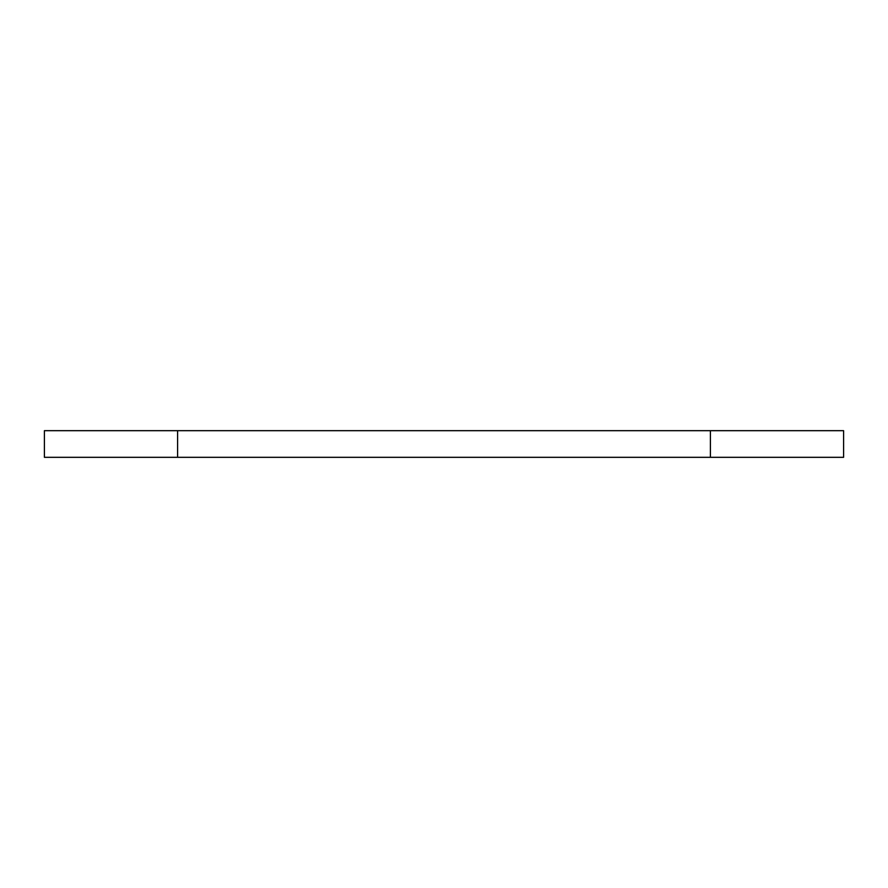 <?xml version="1.0" encoding="UTF-8"?>
<svg xmlns="http://www.w3.org/2000/svg" width="888" height="888" viewBox="0 0 888 888"><rect width="100%" height="100%" fill="white"/><g stroke="black" fill="none" stroke-linecap="round" stroke-linejoin="round"><path stroke-width="1.33" d="M44.4 430.68L843.6 430.68L843.6 457.32L44.4 457.32L44.4 430.68M177.6 430.68L177.6 457.32M710.4 430.68L710.4 457.32"/></g></svg>
